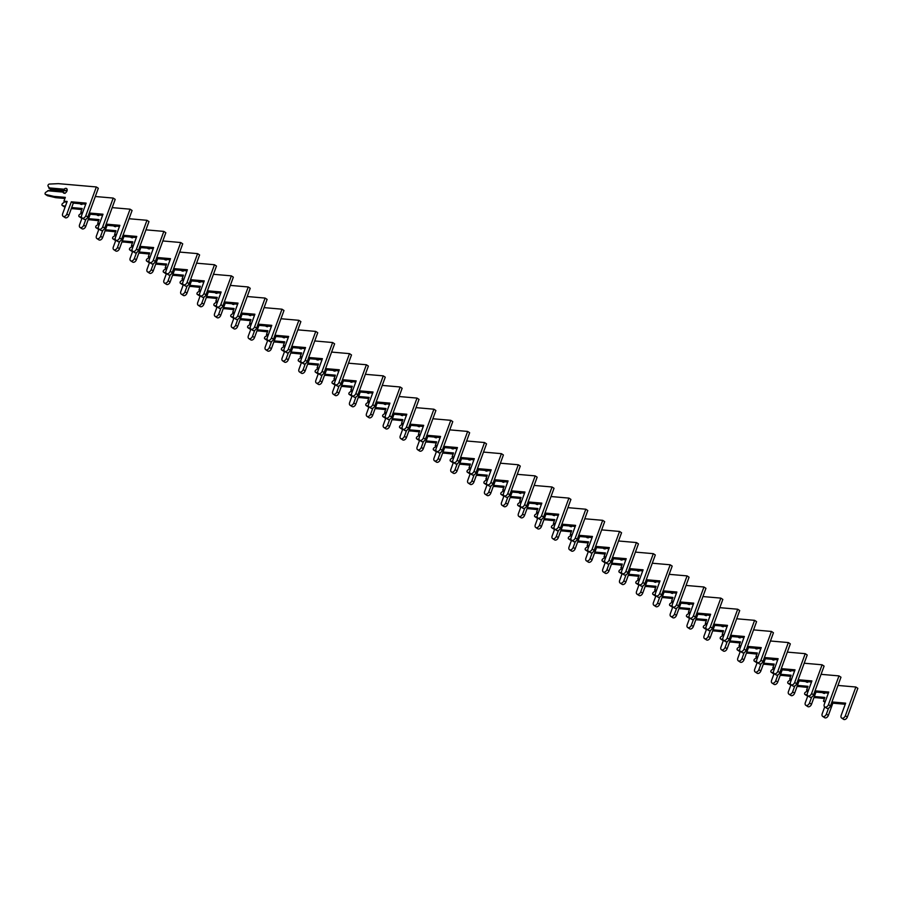 <?xml version="1.0" encoding="UTF-8"?>
<svg xmlns="http://www.w3.org/2000/svg" width="903" height="903" viewBox="0 0 903 903"><rect width="100%" height="100%" fill="white"/><g stroke="black" fill="none" stroke-linecap="round" stroke-linejoin="round"><path stroke-width="1.35" d="M807.519 690.727L805.273 692.364A1.343 0.892 -56.6 0 0 805.081 694.497L807.293 695.017M806.718 695.581A1.343 0.892 -56.6 0 0 807.068 695.807L807.767 695.976M824.146 692.68L824.552 693.47M825.094 692.861A2.686 1.783 123.4 0 1 823.141 693.098A2.686 1.783 123.4 0 1 822.735 692.657M831.911 701.958L845.648 703.155L841.167 715.39A2.957 1.953 -56.6 0 0 841.63 718.043A2.957 1.953 -56.6 0 0 845.343 715.752L855.863 687.014L837.961 685.445M814.337 696.518L824.845 697.432L823.457 701.225L825.353 701.383M824.71 706.902L822.204 713.731A2.957 1.953 -56.6 0 0 822.667 716.384A2.957 1.953 -56.6 0 0 826.38 714.092L828.536 708.2M841.63 718.043L843.616 719.352A2.957 1.953 -56.6 0 0 847.33 717.061L857.85 688.323L855.863 687.014M822.667 716.384L824.653 717.704A2.957 1.953 -56.6 0 0 828.367 715.413L832.848 703.177L845.242 704.261M814.009 697.432L824.439 698.527M814.167 697.003L815.274 697.737M823.457 701.225L825.026 702.252M831.742 702.444L832.848 703.177M790.633 679.609L788.387 681.257A1.343 0.892 -56.6 0 0 788.195 683.379L790.407 683.898M789.843 684.463A1.343 0.892 -56.6 0 0 790.193 684.7L790.881 684.858M807.271 681.573L807.666 682.352M808.219 681.754A2.686 1.783 123.4 0 1 806.255 681.979A2.686 1.783 123.4 0 1 805.86 681.539M815.037 690.851L828.762 692.048L824.292 704.272A2.957 1.953 -56.6 0 0 824.744 706.936A2.957 1.953 -56.6 0 0 828.457 704.645L838.977 675.895L821.075 674.338M797.462 685.4L807.971 686.314L806.582 690.106L808.467 690.276M798.162 679.733L811.887 680.93L807.417 693.165A2.957 1.953 -56.6 0 0 807.869 695.818L805.329 702.624A2.957 1.953 -56.6 0 0 805.792 705.277A2.957 1.953 -56.6 0 0 809.506 702.985L811.662 697.093M824.744 706.936L826.742 708.245A2.957 1.953 -56.6 0 0 830.455 705.954L840.975 677.216L838.977 675.895M805.792 705.277L807.779 706.586A2.957 1.953 -56.6 0 0 811.492 704.295L815.973 692.07L828.367 693.143M797.123 686.325L807.564 687.42M797.281 685.885L798.399 686.619M806.582 690.106L808.151 691.145M814.856 691.337L815.973 692.07M773.758 668.502L771.512 670.139A1.343 0.892 -56.6 0 0 771.32 672.272L773.532 672.791M772.968 673.356A1.343 0.892 -56.6 0 0 773.318 673.582L774.006 673.751M790.396 670.455L790.791 671.245M791.344 670.636A2.686 1.783 123.4 0 1 789.38 670.873A2.686 1.783 123.4 0 1 788.974 670.432M811.583 693.527L813.58 694.836A2.957 1.953 -56.6 0 1 809.867 697.127L807.869 695.818A2.957 1.953 -56.6 0 0 811.583 693.527L822.102 664.789L804.201 663.22M773.408 668.592L773.973 668.638M780.587 674.293L791.096 675.207L789.707 679L791.592 679.158M781.276 668.626L795.012 669.823L790.531 682.047A2.957 1.953 -56.6 0 0 790.994 684.711L788.454 691.506A2.957 1.953 -56.6 0 0 788.906 694.159A2.957 1.953 -56.6 0 0 792.62 691.867L794.775 685.975M813.58 694.836L824.089 666.098L822.102 664.789M788.906 694.159L790.904 695.479A2.957 1.953 -56.6 0 0 794.617 693.188L799.087 680.952L811.481 682.036M780.248 675.207L790.689 676.313M780.406 674.778L781.513 675.512M789.707 679L791.276 680.027M797.981 680.219L799.087 680.952M756.883 657.384L754.637 659.032A1.343 0.892 -56.6 0 0 754.445 661.154L756.658 661.673M756.082 662.238A1.343 0.892 -56.6 0 0 756.432 662.475L757.132 662.633M773.521 659.348L773.916 660.127M774.458 659.529A2.686 1.783 123.4 0 1 772.505 659.754A2.686 1.783 123.4 0 1 772.099 659.314M794.708 682.42L796.694 683.729A2.957 1.953 -56.6 0 1 792.981 686.02L790.994 684.711A2.957 1.953 -56.6 0 0 794.708 682.42L805.228 653.67L787.326 652.113M763.701 663.174L774.21 664.089L772.821 667.881L774.718 668.051M764.401 657.508L778.126 658.705L773.657 670.94A2.957 1.953 -56.6 0 0 774.108 673.593L771.568 680.399A2.957 1.953 -56.6 0 0 772.031 683.052A2.957 1.953 -56.6 0 0 775.745 680.76L777.901 674.868M796.694 683.729L807.214 654.991L805.228 653.67M772.031 683.052L774.018 684.361A2.957 1.953 -56.6 0 0 777.731 682.07L782.212 669.845L794.606 670.918M763.374 664.1L773.815 665.195M763.532 663.66L764.638 664.394M772.821 667.881L774.39 668.92M781.106 669.112L782.212 669.845M739.997 646.277L737.751 647.914A1.343 0.892 -56.6 0 0 737.57 650.047L739.783 650.566M739.207 651.131A1.343 0.892 -56.6 0 0 739.557 651.356L740.246 651.526M756.635 648.23L757.03 649.02M757.583 648.41A2.686 1.783 123.4 0 1 755.619 648.647A2.686 1.783 123.4 0 1 755.224 648.207M777.833 671.301L779.82 672.611A2.957 1.953 -56.6 0 1 776.106 674.902L774.108 673.593A2.957 1.953 -56.6 0 0 777.833 671.301L788.342 642.564L770.44 640.995M746.826 652.068L757.335 652.982L755.946 656.774L757.831 656.933M747.526 646.401L761.252 647.598L756.782 659.822A2.957 1.953 -56.6 0 0 757.233 662.486L754.694 669.281A2.957 1.953 -56.6 0 0 755.156 671.934A2.957 1.953 -56.6 0 0 758.87 669.642L761.026 663.75M779.82 672.611L790.339 643.873L788.342 642.564M755.156 671.934L757.143 673.254A2.957 1.953 -56.6 0 0 760.857 670.963L765.338 658.727L777.731 659.811M746.488 652.982L756.928 654.088M746.646 652.553L747.763 653.287M755.946 656.774L757.515 657.802M764.22 657.994L765.338 658.727M723.122 635.159L720.876 636.807A1.343 0.892 -56.6 0 0 720.684 638.94L722.897 639.448M722.332 640.013A1.343 0.892 -56.6 0 0 722.682 640.25L723.371 640.408M739.76 637.123L740.155 637.902M740.708 637.304A2.686 1.783 123.4 0 1 738.744 637.529A2.686 1.783 123.4 0 1 738.338 637.1M760.947 660.195L762.945 661.504A2.957 1.953 -56.6 0 1 759.231 663.795L757.233 662.486A2.957 1.953 -56.6 0 0 760.947 660.195L771.467 631.445L753.565 629.888M722.772 635.249L723.337 635.294M729.951 640.949L740.46 641.864L739.072 645.656L740.957 645.826M740.313 651.345L737.819 658.174A2.957 1.953 -56.6 0 0 738.27 660.827A2.957 1.953 -56.6 0 0 741.984 658.535L744.151 652.643M762.945 661.504L773.453 632.766L771.467 631.445M738.27 660.827L740.268 662.136A2.957 1.953 -56.6 0 0 743.982 659.845L748.452 647.62L760.845 648.704M729.613 641.875L740.054 642.97M729.771 641.435L730.877 642.168M739.072 645.656L740.641 646.695M747.345 646.887L748.452 647.62M706.248 624.052L704.001 625.689A1.343 0.892 -56.6 0 0 703.809 627.822L706.022 628.341M705.446 628.906A1.343 0.892 -56.6 0 0 705.796 629.131L706.496 629.301M722.885 626.005L723.28 626.795M723.822 626.185A2.686 1.783 123.4 0 1 721.869 626.422A2.686 1.783 123.4 0 1 721.463 625.982M730.64 635.283L744.377 636.48L739.896 648.715A2.957 1.953 -56.6 0 0 740.358 651.368A2.957 1.953 -56.6 0 0 744.072 649.076L754.592 620.338L736.69 618.769M713.077 629.842L723.574 630.757L722.186 634.549L724.082 634.707M723.438 640.227L720.944 647.056A2.957 1.953 -56.6 0 0 721.395 649.708A2.957 1.953 -56.6 0 0 725.109 647.428L727.265 641.525M740.358 651.368L742.345 652.677A2.957 1.953 -56.6 0 0 746.059 650.386L756.579 621.648L754.592 620.338M721.395 649.708L723.382 651.029A2.957 1.953 -56.6 0 0 727.107 648.738L731.577 636.502L743.97 637.586M712.738 630.757L723.179 631.863M712.896 630.328L714.002 631.062M722.186 634.549L723.766 635.577M730.471 635.768L731.577 636.502M689.361 612.934L687.115 614.582A1.343 0.892 -56.6 0 0 686.935 616.715L689.147 617.234M688.571 617.787A1.343 0.892 -56.6 0 0 688.921 618.024L689.61 618.183M705.999 614.898L706.394 615.677M706.947 615.078A2.686 1.783 123.4 0 1 704.983 615.304A2.686 1.783 123.4 0 1 704.588 614.875M713.765 624.176L727.502 625.373L723.021 637.597A2.957 1.953 -56.6 0 0 723.484 640.261A2.957 1.953 -56.6 0 0 727.197 637.97L737.706 609.22L719.804 607.663M696.19 618.724L706.699 619.639L705.311 623.431L707.196 623.601M706.564 629.12L704.058 635.949A2.957 1.953 -56.6 0 0 704.521 638.602A2.957 1.953 -56.6 0 0 708.234 636.31L710.39 630.418M723.484 640.261L725.47 641.57A2.957 1.953 -56.6 0 0 729.184 639.279L739.704 610.541L737.706 609.22M704.521 638.602L706.507 639.911A2.957 1.953 -56.6 0 0 710.221 637.62L714.702 625.395L727.096 626.479M695.852 619.65L706.293 620.745M696.01 619.21L697.127 619.943M705.311 623.431L706.88 624.47M713.584 624.662L714.702 625.395M672.487 601.827L670.24 603.464A1.343 0.892 -56.6 0 0 670.049 605.597L672.261 606.116M671.697 606.681A1.343 0.892 -56.6 0 0 672.046 606.906L672.735 607.076M689.124 603.78L689.52 604.57M690.073 603.96A2.686 1.783 123.4 0 1 688.109 604.197A2.686 1.783 123.4 0 1 687.702 603.757M696.89 613.058L710.616 614.254L706.146 626.49A2.957 1.953 -56.6 0 0 706.597 629.143A2.957 1.953 -56.6 0 0 710.311 626.851L720.831 598.113L702.929 596.556M672.137 601.917L672.701 601.962M679.316 607.617L689.824 608.532L688.436 612.324L690.321 612.482M689.678 618.002L687.183 624.831A2.957 1.953 -56.6 0 0 687.635 627.495A2.957 1.953 -56.6 0 0 691.348 625.203L693.515 619.3M706.597 629.143L708.595 630.452A2.957 1.953 -56.6 0 0 712.309 628.161L722.829 599.423L720.831 598.113M687.635 627.495L689.632 628.804A2.957 1.953 -56.6 0 0 693.346 626.513L697.816 614.277L710.21 615.361M678.977 608.532L689.418 609.638M679.135 608.103L680.241 608.836M688.436 612.324L690.005 613.351M696.71 613.543L697.816 614.277M655.612 590.709L653.366 592.357A1.343 0.892 -56.6 0 0 653.174 594.49L655.386 595.009M654.81 595.562A1.343 0.892 -56.6 0 0 655.16 595.799L655.86 595.957M672.25 592.673L672.645 593.452M673.198 592.853A2.686 1.783 123.4 0 1 671.234 593.079A2.686 1.783 123.4 0 1 670.827 592.65M680.015 601.951L693.741 603.148L689.26 615.372A2.957 1.953 -56.6 0 0 689.723 618.036A2.957 1.953 -56.6 0 0 693.436 615.744L703.956 586.995L686.054 585.437M662.441 596.499L672.938 597.414L671.561 601.206L673.446 601.375M672.803 606.895L670.308 613.724A2.957 1.953 -56.6 0 0 670.76 616.377A2.957 1.953 -56.6 0 0 674.473 614.085L676.629 608.193M689.723 618.036L691.709 619.345A2.957 1.953 -56.6 0 0 695.423 617.054L705.943 588.316L703.956 586.995M670.76 616.377L672.758 617.686A2.957 1.953 -56.6 0 0 676.471 615.394L680.941 603.17L693.335 604.254M662.102 597.425L672.543 598.52M662.26 596.985L663.366 597.718M671.561 601.206L673.13 602.245M679.835 602.436L680.941 603.17M638.726 579.602L636.491 581.239A1.343 0.892 -56.6 0 0 636.299 583.372L638.511 583.891M637.936 584.455A1.343 0.892 -56.6 0 0 638.286 584.681L638.985 584.851M655.364 581.555L655.77 582.345M656.312 581.735A2.686 1.783 123.4 0 1 654.348 581.972A2.686 1.783 123.4 0 1 653.953 581.532M663.129 590.833L676.866 592.029L672.385 604.265A2.957 1.953 -56.6 0 0 672.848 606.918A2.957 1.953 -56.6 0 0 676.561 604.626L687.07 575.888L669.168 574.331M645.555 585.392L656.063 586.307L654.675 590.099L656.56 590.257M655.928 595.777L653.422 602.606A2.957 1.953 -56.6 0 0 653.885 605.27A2.957 1.953 -56.6 0 0 657.598 602.978L659.754 597.075M672.848 606.918L674.834 608.227A2.957 1.953 -56.6 0 0 678.548 605.936L689.068 577.198L687.07 575.888M653.885 605.27L655.871 606.579A2.957 1.953 -56.6 0 0 659.585 604.288L664.066 592.052L676.46 593.136M645.216 586.307L655.657 587.413M645.374 585.878L646.492 586.611M654.675 590.099L656.244 591.126M662.949 591.318L664.066 592.052M621.851 568.484L619.605 570.132A1.343 0.892 -56.6 0 0 619.413 572.265L621.625 572.784M621.061 573.337A1.343 0.892 -56.6 0 0 621.411 573.574L622.099 573.732M638.489 570.448L638.884 571.227M639.437 570.628A2.686 1.783 123.4 0 1 637.473 570.854A2.686 1.783 123.4 0 1 637.066 570.425M646.255 579.726L659.98 580.922L655.51 593.147A2.957 1.953 -56.6 0 0 655.962 595.811A2.957 1.953 -56.6 0 0 659.675 593.519L670.195 564.781L652.293 563.212M628.68 574.274L639.189 575.2L637.8 578.981L639.685 579.15M639.042 584.67L636.547 591.499A2.957 1.953 -56.6 0 0 636.999 594.151A2.957 1.953 -56.6 0 0 640.724 591.86L642.88 585.968M655.962 595.811L657.96 597.12A2.957 1.953 -56.6 0 0 661.673 594.829L672.193 566.091L670.195 564.781M636.999 594.151L638.997 595.461A2.957 1.953 -56.6 0 0 642.71 593.169L647.18 580.945L659.585 582.029M628.341 575.2L638.782 576.295M628.499 574.76L629.617 575.493M637.8 578.981L639.369 580.019M646.074 580.211L647.18 580.945M604.976 557.377L602.73 559.013A1.343 0.892 -56.6 0 0 602.538 561.147L604.75 561.666M604.175 562.23A1.343 0.892 -56.6 0 0 604.525 562.456L605.224 562.625M621.614 559.329L622.009 560.12M622.562 559.51A2.686 1.783 123.4 0 1 620.598 559.747A2.686 1.783 123.4 0 1 620.192 559.307M629.38 568.608L643.105 569.816L638.624 582.04A2.957 1.953 -56.6 0 0 639.087 584.692A2.957 1.953 -56.6 0 0 642.801 582.401L653.32 553.663L635.419 552.105M604.626 557.467L605.191 557.512M611.805 563.167L622.302 564.082L620.925 567.874L622.81 568.043M622.167 573.552L619.672 580.381A2.957 1.953 -56.6 0 0 620.124 583.045A2.957 1.953 -56.6 0 0 623.838 580.753L625.993 574.85M639.087 584.692L641.074 586.002A2.957 1.953 -56.6 0 0 644.787 583.71L655.307 554.973L653.32 553.663M620.124 583.045L622.122 584.354A2.957 1.953 -56.6 0 0 625.835 582.063L630.305 569.827L642.699 570.91M611.466 564.082L621.907 565.188M611.624 563.653L612.731 564.386M620.925 567.874L622.494 568.901M629.199 569.104L630.305 569.827M588.101 546.259L585.855 547.907A1.343 0.892 -56.6 0 0 585.663 550.04L587.876 550.559M587.3 551.112A1.343 0.892 -56.6 0 0 587.65 551.349L588.35 551.507M604.728 548.223L605.134 549.013M605.676 548.403A2.686 1.783 123.4 0 1 603.712 548.64A2.686 1.783 123.4 0 1 603.317 548.2M612.494 557.501L626.23 558.697L621.749 570.933A2.957 1.953 -56.6 0 0 622.212 573.586A2.957 1.953 -56.6 0 0 625.926 571.294L636.446 542.556L618.544 540.987M594.919 552.049L605.428 552.975L604.039 556.756L605.936 556.925M605.292 562.445L602.786 569.274A2.957 1.953 -56.6 0 0 603.249 571.926A2.957 1.953 -56.6 0 0 606.963 569.635L609.119 563.743M622.212 573.586L624.199 574.895A2.957 1.953 -56.6 0 0 627.912 572.604L638.432 543.866L636.446 542.556M603.249 571.926L605.236 573.236A2.957 1.953 -56.6 0 0 608.949 570.944L613.43 558.72L625.824 559.804M594.592 552.975L605.021 554.07M594.75 552.534L595.856 553.268M604.039 556.756L605.608 557.794M612.313 557.986L613.43 558.72M571.215 535.152L568.969 536.788A1.343 0.892 -56.6 0 0 568.777 538.922L570.989 539.441M570.425 540.005A1.343 0.892 -56.6 0 0 570.775 540.231L571.464 540.4M587.853 537.116L588.248 537.895M588.801 537.285A2.686 1.783 123.4 0 1 586.837 537.522A2.686 1.783 123.4 0 1 586.442 537.082M595.619 546.383L609.344 547.59L604.875 559.815A2.957 1.953 -56.6 0 0 605.326 562.467A2.957 1.953 -56.6 0 0 609.04 560.176L619.56 531.438L601.658 529.88M578.044 540.942L588.553 541.856L587.164 545.649L589.049 545.818M588.406 551.327L585.912 558.156A2.957 1.953 -56.6 0 0 586.374 560.819A2.957 1.953 -56.6 0 0 590.088 558.528L592.244 552.625M605.326 562.467L607.324 563.777A2.957 1.953 -56.6 0 0 611.038 561.485L621.557 532.747L619.56 531.438M586.374 560.819L588.361 562.129A2.957 1.953 -56.6 0 0 592.075 559.837L596.556 547.602L608.949 548.685M577.706 541.856L588.146 542.963M577.864 541.428L578.981 542.161M587.164 545.649L588.733 546.687M595.438 546.879L596.556 547.602M554.34 524.033L552.094 525.681A1.343 0.892 -56.6 0 0 551.902 527.815L554.115 528.334M553.55 528.887A1.343 0.892 -56.6 0 0 553.9 529.124L554.589 529.282M570.978 525.997L571.373 526.788M571.926 526.178A2.686 1.783 123.4 0 1 569.962 526.415A2.686 1.783 123.4 0 1 569.556 525.975M578.744 535.276L592.47 536.472L588 548.708A2.957 1.953 -56.6 0 0 588.451 551.361A2.957 1.953 -56.6 0 0 592.165 549.069L602.685 520.331L584.783 518.762M553.99 524.124L554.555 524.18M561.169 529.824L571.678 530.75L570.29 534.531L572.175 534.7M571.531 540.22L569.037 547.049A2.957 1.953 -56.6 0 0 569.488 549.701A2.957 1.953 -56.6 0 0 573.202 547.41L575.358 541.518M588.451 551.361L590.449 552.67A2.957 1.953 -56.6 0 0 594.163 550.379L604.671 521.641L602.685 520.331M569.488 549.701L571.486 551.011A2.957 1.953 -56.6 0 0 575.2 548.719L579.67 536.495L592.063 537.578M560.831 530.75L571.272 531.844M560.989 530.321L562.095 531.043M570.29 534.531L571.859 535.569M578.563 535.761L579.67 536.495M537.466 512.927L535.219 514.563A1.343 0.892 -56.6 0 0 535.027 516.697L537.24 517.216M536.664 517.78A1.343 0.892 -56.6 0 0 537.014 518.006L537.714 518.175M554.092 514.891L554.498 515.669M555.04 515.06A2.686 1.783 123.4 0 1 553.087 515.297A2.686 1.783 123.4 0 1 552.681 514.857M561.858 524.158L575.595 525.365L571.114 537.59A2.957 1.953 -56.6 0 0 571.576 540.242A2.957 1.953 -56.6 0 0 575.29 537.951L585.81 509.213L567.908 507.655M544.283 518.717L554.792 519.631L553.404 523.424L555.3 523.593M554.656 529.102L552.151 535.93A2.957 1.953 -56.6 0 0 552.613 538.594A2.957 1.953 -56.6 0 0 556.327 536.303L558.483 530.4M571.576 540.242L573.563 541.552A2.957 1.953 -56.6 0 0 577.277 539.272L587.797 510.522L585.81 509.213M552.613 538.594L554.6 539.904A2.957 1.953 -56.6 0 0 558.314 537.612L562.795 525.377L575.188 526.46M543.956 519.631L554.397 520.738M544.114 519.202L545.22 519.936M553.404 523.424L554.973 524.462M561.689 524.654L562.795 525.377M520.579 501.808L518.333 503.456A1.343 0.892 -56.6 0 0 518.141 505.59L520.365 506.109M519.789 506.662A1.343 0.892 -56.6 0 0 520.139 506.899L520.828 507.057M537.217 503.772L537.612 504.563M538.165 503.953A2.686 1.783 123.4 0 1 536.201 504.19A2.686 1.783 123.4 0 1 535.806 503.75M544.983 513.051L558.709 514.247L554.239 526.483A2.957 1.953 -56.6 0 0 554.69 529.135A2.957 1.953 -56.6 0 0 558.404 526.844L568.924 498.106L551.022 496.537M527.408 507.599L537.917 508.524L536.529 512.317L538.414 512.475M537.782 517.995L535.276 524.824A2.957 1.953 -56.6 0 0 535.739 527.476A2.957 1.953 -56.6 0 0 539.452 525.185L541.608 519.293M554.69 529.135L556.688 530.445A2.957 1.953 -56.6 0 0 560.402 528.153L570.922 499.415L568.924 498.106M535.739 527.476L537.725 528.786A2.957 1.953 -56.6 0 0 541.439 526.494L545.92 514.27L558.314 515.353M527.07 508.524L537.511 509.619M527.228 508.096L528.345 508.818M536.529 512.317L538.098 513.344M544.802 513.536L545.92 514.27M503.705 490.701L501.458 492.338A1.343 0.892 -56.6 0 0 501.267 494.472L503.479 494.991M502.915 495.555A1.343 0.892 -56.6 0 0 503.264 495.781L503.953 495.95M520.342 492.666L520.738 493.444M521.291 492.846A2.686 1.783 123.4 0 1 519.327 493.072A2.686 1.783 123.4 0 1 518.92 492.632M528.108 501.933L541.834 503.14L537.364 515.365A2.957 1.953 -56.6 0 0 537.816 518.017A2.957 1.953 -56.6 0 0 541.529 515.726L552.049 486.988L534.147 485.43M503.355 490.792L503.919 490.837M510.534 496.492L521.042 497.406L519.654 501.199L521.539 501.368M520.896 506.876L518.401 513.705A2.957 1.953 -56.6 0 0 518.853 516.369A2.957 1.953 -56.6 0 0 522.566 514.078L524.722 508.175M537.816 518.017L539.813 519.338A2.957 1.953 -56.6 0 0 543.527 517.047L554.036 488.297L552.049 486.988M518.853 516.369L520.85 517.679A2.957 1.953 -56.6 0 0 524.564 515.387L529.034 503.152L541.428 504.235M510.195 497.406L520.636 498.512M510.353 496.977L511.459 497.711M519.654 501.199L521.223 502.237M527.928 502.429L529.034 503.152M486.83 479.583L484.584 481.231A1.343 0.892 -56.6 0 0 484.392 483.365L486.604 483.884M486.028 484.448A1.343 0.892 -56.6 0 0 486.378 484.674L487.078 484.832M503.468 481.547L503.863 482.337M504.405 481.728A2.686 1.783 123.4 0 1 502.452 481.965A2.686 1.783 123.4 0 1 502.045 481.525M511.222 490.826L524.959 492.022L520.478 504.258A2.957 1.953 -56.6 0 0 520.941 506.91A2.957 1.953 -56.6 0 0 524.654 504.619L535.174 475.881L517.272 474.312M493.648 485.374L504.156 486.299L502.768 490.092L504.664 490.25M504.021 495.77L501.515 502.599A2.957 1.953 -56.6 0 0 501.978 505.251A2.957 1.953 -56.6 0 0 505.691 502.96L507.847 497.068M520.941 506.91L522.927 508.22A2.957 1.953 -56.6 0 0 526.641 505.928L537.161 477.19L535.174 475.881M501.978 505.251L503.964 506.56A2.957 1.953 -56.6 0 0 507.678 504.269L512.159 492.045L524.553 493.128M493.32 486.299L503.761 487.394M493.478 485.87L494.584 486.593M502.768 490.092L504.337 491.119M511.053 491.311L512.159 492.045M469.944 468.476L467.698 470.113A1.343 0.892 -56.6 0 0 467.517 472.246L469.729 472.766M469.154 473.33A1.343 0.892 -56.6 0 0 469.504 473.556L470.192 473.725M486.582 470.44L486.977 471.219M487.53 470.621A2.686 1.783 123.4 0 1 485.566 470.847A2.686 1.783 123.4 0 1 485.171 470.407M494.347 479.707L508.073 480.915L503.603 493.14A2.957 1.953 -56.6 0 0 504.066 495.792A2.957 1.953 -56.6 0 0 507.779 493.501L518.288 464.763L500.386 463.205M476.773 474.267L487.281 475.181L485.893 478.974L487.778 479.143M487.146 484.651L484.64 491.48A2.957 1.953 -56.6 0 0 485.103 494.144A2.957 1.953 -56.6 0 0 488.816 491.853L490.972 485.949M504.066 495.792L506.052 497.113A2.957 1.953 -56.6 0 0 509.766 494.821L520.286 466.072L518.288 464.763M485.103 494.144L487.089 495.454A2.957 1.953 -56.6 0 0 490.803 493.162L495.284 480.927L507.678 482.01M476.434 475.192L486.875 476.287M476.592 474.752L477.71 475.486M485.893 478.974L487.462 480.012M494.167 480.204L495.284 480.927M453.069 457.358L450.823 459.006A1.343 0.892 -56.6 0 0 450.631 461.14L452.843 461.659M452.279 462.223A1.343 0.892 -56.6 0 0 452.629 462.449L453.317 462.607M469.707 459.322L470.102 460.112M470.655 459.503A2.686 1.783 123.4 0 1 468.691 459.74A2.686 1.783 123.4 0 1 468.285 459.3M477.473 468.601L491.198 469.797L486.728 482.033A2.957 1.953 -56.6 0 0 487.18 484.685A2.957 1.953 -56.6 0 0 490.893 482.394L501.413 453.656L483.511 452.087M452.719 457.449L453.283 457.505M459.898 463.149L470.407 464.074L469.018 467.867L470.903 468.025M470.26 473.544L467.765 480.373A2.957 1.953 -56.6 0 0 468.217 483.026A2.957 1.953 -56.6 0 0 471.93 480.735L474.098 474.843M487.18 484.685L489.178 485.995A2.957 1.953 -56.6 0 0 492.891 483.703L503.4 454.965L501.413 453.656M468.217 483.026L470.215 484.335A2.957 1.953 -56.6 0 0 473.928 482.044L478.398 469.82L490.792 470.903M459.559 464.074L470 465.169M459.717 463.645L460.823 464.368M469.018 467.867L470.587 468.894M477.292 469.086L478.398 469.82M436.194 446.251L433.948 447.899A1.343 0.892 -56.6 0 0 433.756 450.021L435.968 450.541M435.393 451.105A1.343 0.892 -56.6 0 0 435.743 451.331L436.442 451.5M452.832 448.215L453.227 448.994M453.769 448.396A2.686 1.783 123.4 0 1 451.816 448.622A2.686 1.783 123.4 0 1 451.41 448.181M460.586 457.482L474.323 458.69L469.842 470.914A2.957 1.953 -56.6 0 0 470.305 473.567A2.957 1.953 -56.6 0 0 474.019 471.276L484.539 442.538L466.637 440.98M443.023 452.042L453.52 452.956L452.132 456.749L454.028 456.918M453.385 462.426L450.89 469.267A2.957 1.953 -56.6 0 0 451.342 471.919A2.957 1.953 -56.6 0 0 455.056 469.628L457.211 463.724M470.305 473.567L472.292 474.888A2.957 1.953 -56.6 0 0 476.005 472.596L486.525 443.847L484.539 442.538M451.342 471.919L453.34 473.228A2.957 1.953 -56.6 0 0 457.053 470.937L461.523 458.701L473.917 459.785M442.684 452.967L453.125 454.062M442.842 452.527L443.949 453.261M452.132 456.749L453.712 457.787M460.417 457.979L461.523 458.701M419.308 435.144L417.062 436.781A1.343 0.892 -56.6 0 0 416.881 438.914L419.094 439.434M418.518 439.998A1.343 0.892 -56.6 0 0 418.868 440.224L419.568 440.382M435.946 437.097L436.352 437.887M436.894 437.278A2.686 1.783 123.4 0 1 434.93 437.515A2.686 1.783 123.4 0 1 434.535 437.075M443.712 446.375L457.449 447.572L452.967 459.808A2.957 1.953 -56.6 0 0 453.43 462.46A2.957 1.953 -56.6 0 0 457.144 460.169L467.652 431.431L449.75 429.862M426.137 440.924L436.646 441.849L435.257 445.642L437.142 445.8M436.51 451.319L434.004 458.148A2.957 1.953 -56.6 0 0 434.467 460.801A2.957 1.953 -56.6 0 0 438.181 458.51L440.337 452.617M453.43 462.46L455.417 463.77A2.957 1.953 -56.6 0 0 459.13 461.478L469.65 432.74L467.652 431.431M434.467 460.801L436.454 462.11A2.957 1.953 -56.6 0 0 440.167 459.819L444.648 447.595L457.042 448.678M425.798 441.849L436.239 442.944M425.956 441.42L427.074 442.143M435.257 445.642L436.826 446.669M443.531 446.861L444.648 447.595M402.433 424.026L400.187 425.674A1.343 0.892 -56.6 0 0 399.995 427.796L402.207 428.315M401.643 428.88A1.343 0.892 -56.6 0 0 401.993 429.117L402.682 429.275M419.071 425.99L419.466 426.769M420.019 426.171A2.686 1.783 123.4 0 1 418.055 426.397A2.686 1.783 123.4 0 1 417.649 425.956M426.837 435.269L440.562 436.465L436.093 448.689A2.957 1.953 -56.6 0 0 436.544 451.342A2.957 1.953 -56.6 0 0 440.258 449.051L450.778 420.313L432.876 418.755M409.262 429.817L419.771 430.731L418.382 434.524L420.267 434.693M419.624 440.201L417.13 447.041A2.957 1.953 -56.6 0 0 417.581 449.694A2.957 1.953 -56.6 0 0 421.295 447.403L423.462 441.499M436.544 451.342L438.542 452.663A2.957 1.953 -56.6 0 0 442.256 450.371L452.775 421.622L450.778 420.313M417.581 449.694L419.579 451.003A2.957 1.953 -56.6 0 0 423.293 448.712L427.762 436.476L440.167 437.56M408.924 430.742L419.364 431.837M409.082 430.302L410.199 431.036M418.382 434.524L419.951 435.562M426.656 435.754L427.762 436.476M385.558 412.919L383.312 414.556A1.343 0.892 -56.6 0 0 383.12 416.689L385.333 417.209M384.757 417.773A1.343 0.892 -56.6 0 0 385.107 417.999L385.807 418.157M402.196 414.872L402.591 415.662M403.144 415.053A2.686 1.783 123.4 0 1 401.18 415.29A2.686 1.783 123.4 0 1 400.774 414.849M409.962 424.15L423.688 425.347L419.206 437.583A2.957 1.953 -56.6 0 0 419.669 440.235A2.957 1.953 -56.6 0 0 423.383 437.944L433.903 409.206L416.001 407.637M392.387 418.699L402.885 419.624L401.508 423.417L403.393 423.575M402.749 429.094L400.255 435.923A2.957 1.953 -56.6 0 0 400.706 438.576A2.957 1.953 -56.6 0 0 404.42 436.284L406.576 430.392M419.669 440.235L421.656 441.544A2.957 1.953 -56.6 0 0 425.369 439.253L435.889 410.515L433.903 409.206M400.706 438.576L402.704 439.885A2.957 1.953 -56.6 0 0 406.418 437.605L410.888 425.369L423.281 426.453M392.049 419.624L402.49 420.719M392.207 419.195L393.313 419.918M401.508 423.417L403.077 424.444M409.781 424.636L410.888 425.369M368.684 401.801L366.437 403.449A1.343 0.892 -56.6 0 0 366.246 405.571L368.458 406.09M367.882 406.655A1.343 0.892 -56.6 0 0 368.232 406.892L368.932 407.05M385.31 403.765L385.716 404.544M386.258 403.946A2.686 1.783 123.4 0 1 384.294 404.172A2.686 1.783 123.4 0 1 383.899 403.731M393.076 413.043L406.813 414.24L402.332 426.464A2.957 1.953 -56.6 0 0 402.794 429.117A2.957 1.953 -56.6 0 0 406.508 426.837L417.017 398.088L399.126 396.53M375.501 407.592L386.01 408.506L384.622 412.299L386.507 412.468M385.874 417.987L383.369 424.816A2.957 1.953 -56.6 0 0 383.831 427.469A2.957 1.953 -56.6 0 0 387.545 425.178L389.701 419.285M402.794 429.117L404.781 430.438A2.957 1.953 -56.6 0 0 408.495 428.146L419.015 399.397L417.017 398.088M383.831 427.469L385.818 428.778A2.957 1.953 -56.6 0 0 389.532 426.487L394.013 414.263L406.406 415.335M375.163 408.517L385.604 409.612M375.332 408.077L376.438 408.811M384.622 412.299L386.191 413.337M392.895 413.529L394.013 414.263M351.798 390.694L349.551 392.331A1.343 0.892 -56.6 0 0 349.359 394.464L351.572 394.983M351.007 395.548A1.343 0.892 -56.6 0 0 351.357 395.774L352.046 395.932M368.435 392.647L368.83 393.437M369.383 392.828A2.686 1.783 123.4 0 1 367.419 393.065A2.686 1.783 123.4 0 1 367.024 392.624M376.201 401.925L389.927 403.122L385.457 415.357A2.957 1.953 -56.6 0 0 385.908 418.01A2.957 1.953 -56.6 0 0 389.622 415.719L400.142 386.981L382.24 385.412M358.626 396.485L369.135 397.399L367.747 401.192L369.632 401.35M368.988 406.869L366.494 413.698A2.957 1.953 -56.6 0 0 366.957 416.351A2.957 1.953 -56.6 0 0 370.67 414.059L372.826 408.167M385.908 418.01L387.906 419.319A2.957 1.953 -56.6 0 0 391.62 417.028L402.14 388.29L400.142 386.981M366.957 416.351L368.943 417.671A2.957 1.953 -56.6 0 0 372.657 415.38L377.127 403.144L389.532 404.228M358.288 397.399L368.729 398.494M358.446 396.97L359.563 397.704M367.747 401.192L369.316 402.219M376.02 402.411L377.127 403.144M334.923 379.576L332.676 381.224A1.343 0.892 -56.6 0 0 332.485 383.346L334.697 383.865M334.133 384.43A1.343 0.892 -56.6 0 0 334.482 384.667L335.171 384.825M351.56 381.54L351.956 382.319M352.509 381.721A2.686 1.783 123.4 0 1 350.545 381.946A2.686 1.783 123.4 0 1 350.138 381.506M359.326 390.818L373.052 392.015L368.571 404.239A2.957 1.953 -56.6 0 0 369.034 406.903A2.957 1.953 -56.6 0 0 372.747 404.612L383.267 375.862L365.365 374.305M334.573 379.666L335.137 379.711M341.752 385.367L352.26 386.281L350.872 390.073L352.757 390.243M352.114 395.762L349.619 402.591A2.957 1.953 -56.6 0 0 350.071 405.244A2.957 1.953 -56.6 0 0 353.784 402.952L355.94 397.06M369.034 406.903L371.02 408.212A2.957 1.953 -56.6 0 0 374.734 405.921L385.254 377.172L383.267 375.862M350.071 405.244L352.068 406.553A2.957 1.953 -56.6 0 0 355.782 404.262L360.252 392.037L372.646 393.11M341.413 386.292L351.854 387.387M341.571 385.852L342.677 386.586M350.872 390.073L352.441 391.112M359.146 391.304L360.252 392.037M318.048 368.469L315.802 370.106A1.343 0.892 -56.6 0 0 315.61 372.239L317.822 372.758M317.246 373.323A1.343 0.892 -56.6 0 0 317.596 373.549L318.296 373.718M334.674 370.422L335.081 371.212M335.623 370.602A2.686 1.783 123.4 0 1 333.659 370.84A2.686 1.783 123.4 0 1 333.263 370.399M342.44 379.7L356.177 380.897L351.696 393.132A2.957 1.953 -56.6 0 0 352.159 395.785A2.957 1.953 -56.6 0 0 355.872 393.494L366.392 364.756L348.49 363.187M324.866 374.26L335.374 375.174L333.986 378.967L335.882 379.125M335.239 384.644L332.733 391.473A2.957 1.953 -56.6 0 0 333.196 394.126A2.957 1.953 -56.6 0 0 336.909 391.834L339.065 385.942M352.159 395.785L354.145 397.094A2.957 1.953 -56.6 0 0 357.859 394.803L368.379 366.065L366.392 364.756M333.196 394.126L335.182 395.446A2.957 1.953 -56.6 0 0 338.896 393.155L343.377 380.919L355.771 382.003M324.538 375.174L334.968 376.269M324.696 374.745L325.802 375.479M333.986 378.967L335.555 379.994M342.26 380.186L343.377 380.919M301.162 357.351L298.916 358.999A1.343 0.892 -56.6 0 0 298.724 361.121L300.936 361.64M300.372 362.205A1.343 0.892 -56.6 0 0 300.722 362.442L301.41 362.6M317.8 359.315L318.195 360.094M318.748 359.496A2.686 1.783 123.4 0 1 316.784 359.721A2.686 1.783 123.4 0 1 316.389 359.281M325.565 368.593L339.291 369.79L334.821 382.014A2.957 1.953 -56.6 0 0 335.273 384.678A2.957 1.953 -56.6 0 0 338.986 382.387L349.506 353.637L331.604 352.08M307.991 363.141L318.499 364.056L317.111 367.848L318.996 368.018M318.353 373.537L315.858 380.366A2.957 1.953 -56.6 0 0 316.321 383.019A2.957 1.953 -56.6 0 0 320.034 380.727L322.19 374.835M335.273 384.678L337.27 385.987A2.957 1.953 -56.6 0 0 340.984 383.696L351.504 354.958L349.506 353.637M316.321 383.019L318.308 384.328A2.957 1.953 -56.6 0 0 322.021 382.037L326.502 369.812L338.896 370.885M307.652 364.067L318.093 365.162M307.81 363.627L308.928 364.361M317.111 367.848L318.68 368.887M325.385 369.079L326.502 369.812M284.287 346.244L282.041 347.881A1.343 0.892 -56.6 0 0 281.849 350.014L284.061 350.533M283.497 351.098A1.343 0.892 -56.6 0 0 283.847 351.323L284.535 351.493M300.925 348.197L301.32 348.987M301.873 348.377A2.686 1.783 123.4 0 1 299.909 348.614A2.686 1.783 123.4 0 1 299.503 348.174M308.691 357.475L322.416 358.672L317.946 370.907A2.957 1.953 -56.6 0 0 318.398 373.56A2.957 1.953 -56.6 0 0 322.111 371.268L332.631 342.53L314.729 340.962M283.937 346.334L284.501 346.38M291.116 352.035L301.625 352.949L300.236 356.741L302.121 356.899M301.478 362.419L298.983 369.248A2.957 1.953 -56.6 0 0 299.435 371.901A2.957 1.953 -56.6 0 0 303.148 369.609L305.304 363.717M318.398 373.56L320.396 374.869A2.957 1.953 -56.6 0 0 324.109 372.578L334.618 343.84L332.631 342.53M299.435 371.901L301.433 373.221A2.957 1.953 -56.6 0 0 305.146 370.93L309.616 358.694L322.01 359.778M290.777 352.949L301.218 354.055M290.935 352.52L292.041 353.254M300.236 356.741L301.805 357.769M308.51 357.96L309.616 358.694M267.412 335.126L265.166 336.774A1.343 0.892 -56.6 0 0 264.974 338.896L267.186 339.415M266.611 339.979A1.343 0.892 -56.6 0 0 266.961 340.217L267.66 340.375M284.05 337.09L284.445 337.869M284.987 337.27A2.686 1.783 123.4 0 1 283.034 337.496A2.686 1.783 123.4 0 1 282.628 337.056M291.804 346.368L305.541 347.565L301.06 359.789A2.957 1.953 -56.6 0 0 301.523 362.453A2.957 1.953 -56.6 0 0 305.237 360.162L315.757 331.412L297.855 329.855M274.23 340.916L284.738 341.831L283.35 345.623L285.246 345.793M274.93 335.25L288.655 336.447L284.185 348.682A2.957 1.953 -56.6 0 0 284.637 351.335L282.097 358.141A2.957 1.953 -56.6 0 0 282.56 360.794A2.957 1.953 -56.6 0 0 286.274 358.502L288.429 352.61M301.523 362.453L303.51 363.762A2.957 1.953 -56.6 0 0 307.223 361.471L317.743 332.733L315.757 331.412M282.56 360.794L284.547 362.103A2.957 1.953 -56.6 0 0 288.26 359.812L292.741 347.587L305.135 348.66M273.902 341.842L284.343 342.937M274.06 341.402L275.167 342.135M283.35 345.623L284.919 346.662M291.635 346.854L292.741 347.587M250.526 324.019L248.28 325.656A1.343 0.892 -56.6 0 0 248.099 327.789L250.312 328.308M249.736 328.873A1.343 0.892 -56.6 0 0 250.086 329.098L250.774 329.268M267.164 325.972L267.559 326.762M268.112 326.152A2.686 1.783 123.4 0 1 266.148 326.389A2.686 1.783 123.4 0 1 265.753 325.949M288.35 349.043L290.348 350.353A2.957 1.953 -56.6 0 1 286.635 352.644L284.637 351.335A2.957 1.953 -56.6 0 0 288.35 349.043L298.87 320.305L280.968 318.736M257.355 329.809L267.864 330.724L266.475 334.516L268.36 334.674M258.055 324.143L271.78 325.34L267.311 337.564A2.957 1.953 -56.6 0 0 267.762 340.228L265.222 347.023A2.957 1.953 -56.6 0 0 265.685 349.675A2.957 1.953 -56.6 0 0 269.399 347.384L271.555 341.492M290.348 350.353L300.868 321.615L298.87 320.305M265.685 349.675L267.672 350.996A2.957 1.953 -56.6 0 0 271.385 348.705L275.866 336.469L288.26 337.553M257.016 330.724L267.457 331.83M257.174 330.295L258.292 331.029M266.475 334.516L268.044 335.544M274.749 335.735L275.866 336.469M233.651 312.901L231.405 314.549A1.343 0.892 -56.6 0 0 231.213 316.682L233.425 317.19M232.861 317.754A1.343 0.892 -56.6 0 0 233.211 317.991L233.9 318.149M250.289 314.865L250.684 315.644M251.237 315.045A2.686 1.783 123.4 0 1 249.273 315.271A2.686 1.783 123.4 0 1 248.867 314.842M271.476 337.936L273.474 339.246A2.957 1.953 -56.6 0 1 269.76 341.537L267.762 340.228A2.957 1.953 -56.6 0 0 271.476 337.936L281.996 309.187L264.094 307.63M233.301 312.991L233.866 313.036M240.48 318.691L250.989 319.606L249.6 323.398L251.486 323.567M241.169 313.025L254.906 314.221L250.424 326.457A2.957 1.953 -56.6 0 0 250.887 329.11L248.348 335.916A2.957 1.953 -56.6 0 0 248.799 338.569A2.957 1.953 -56.6 0 0 252.513 336.277L254.68 330.385M273.474 339.246L283.982 310.508L281.996 309.187M248.799 338.569L250.797 339.878A2.957 1.953 -56.6 0 0 254.511 337.587L258.98 325.362L271.374 326.446M240.142 319.617L250.582 320.712M240.3 319.177L241.406 319.91M249.6 323.398L251.169 324.437M257.874 324.629L258.98 325.362M216.776 301.794L214.53 303.431A1.343 0.892 -56.6 0 0 214.338 305.564L216.551 306.083M215.975 306.648A1.343 0.892 -56.6 0 0 216.325 306.873L217.025 307.043M233.414 303.747L233.809 304.537M234.351 303.927A2.686 1.783 123.4 0 1 232.398 304.164A2.686 1.783 123.4 0 1 231.992 303.724M254.601 326.818L256.587 328.128A2.957 1.953 -56.6 0 1 252.874 330.419L250.887 329.11A2.957 1.953 -56.6 0 0 254.601 326.818L265.121 298.08L247.219 296.511M223.605 307.584L234.103 308.499L232.714 312.291L234.611 312.449M233.967 317.969L231.461 324.798A2.957 1.953 -56.6 0 0 231.924 327.45A2.957 1.953 -56.6 0 0 235.638 325.17L237.794 319.267M256.587 328.128L267.107 299.39L265.121 298.08M231.924 327.45L233.911 328.771A2.957 1.953 -56.6 0 0 237.624 326.48L242.106 314.244L254.499 315.328M223.267 308.499L233.708 309.605M223.425 308.07L224.531 308.803M232.714 312.291L234.295 313.318M240.999 313.51L242.106 314.244M199.89 290.676L197.644 292.324A1.343 0.892 -56.6 0 0 197.464 294.457L199.676 294.976M199.1 295.529A1.343 0.892 -56.6 0 0 199.45 295.766L200.139 295.924M216.528 292.64L216.923 293.419M217.476 292.82A2.686 1.783 123.4 0 1 215.512 293.046A2.686 1.783 123.4 0 1 215.117 292.617M224.294 301.918L238.031 303.115L233.55 315.339A2.957 1.953 -56.6 0 0 234.012 318.003A2.957 1.953 -56.6 0 0 237.726 315.711L248.235 286.962L230.333 285.404M206.719 296.466L217.228 297.38L215.84 301.173L217.725 301.342M217.092 306.862L214.587 313.691A2.957 1.953 -56.6 0 0 215.049 316.343A2.957 1.953 -56.6 0 0 218.763 314.052L220.919 308.16M234.012 318.003L235.999 319.312A2.957 1.953 -56.6 0 0 239.713 317.021L250.233 288.283L248.235 286.962M215.049 316.343L217.036 317.653A2.957 1.953 -56.6 0 0 220.75 315.361L225.231 303.137L237.624 304.221M206.381 297.392L216.822 298.487M206.539 296.952L207.656 297.685M215.84 301.173L217.409 302.212M224.113 302.403L225.231 303.137M183.016 279.569L180.769 281.205A1.343 0.892 -56.6 0 0 180.577 283.339L182.79 283.858M182.225 284.422A1.343 0.892 -56.6 0 0 182.575 284.648L183.264 284.817M199.653 281.522L200.048 282.312M200.601 281.702A2.686 1.783 123.4 0 1 198.637 281.939A2.686 1.783 123.4 0 1 198.231 281.499M207.419 290.8L221.145 291.996L216.675 304.232A2.957 1.953 -56.6 0 0 217.126 306.885A2.957 1.953 -56.6 0 0 220.84 304.593L231.36 275.855L213.458 274.298M182.666 279.659L183.23 279.704M189.844 285.359L200.353 286.274L198.965 290.066L200.85 290.224M200.206 295.744L197.712 302.573A2.957 1.953 -56.6 0 0 198.163 305.237A2.957 1.953 -56.6 0 0 201.877 302.945L204.044 297.042M217.126 306.885L219.124 308.194A2.957 1.953 -56.6 0 0 222.838 305.903L233.346 277.165L231.36 275.855M198.163 305.237L200.161 306.546A2.957 1.953 -56.6 0 0 203.875 304.255L208.345 292.019L220.738 293.103M189.506 286.274L199.947 287.38M189.664 285.845L190.77 286.578M198.965 290.066L200.534 291.093M207.238 291.285L208.345 292.019M166.141 268.451L163.894 270.099A1.343 0.892 -56.6 0 0 163.703 272.232L165.915 272.751M165.339 273.304A1.343 0.892 -56.6 0 0 165.689 273.541L166.389 273.699M182.778 270.415L183.174 271.193M183.727 270.595A2.686 1.783 123.4 0 1 181.763 270.821A2.686 1.783 123.4 0 1 181.356 270.392M190.533 279.693L204.27 280.889L199.789 293.114A2.957 1.953 -56.6 0 0 200.252 295.778A2.957 1.953 -56.6 0 0 203.965 293.486L214.485 264.737L196.583 263.179M172.97 274.241L183.467 275.155L182.079 278.948L183.975 279.117M183.332 284.637L180.837 291.466A2.957 1.953 -56.6 0 0 181.289 294.118A2.957 1.953 -56.6 0 0 185.002 291.827L187.158 285.935M200.252 295.778L202.238 297.087A2.957 1.953 -56.6 0 0 205.952 294.796L216.472 266.058L214.485 264.737M181.289 294.118L183.286 295.428A2.957 1.953 -56.6 0 0 187 293.136L191.47 280.912L203.864 281.996M172.631 275.167L183.072 276.262M172.789 274.726L173.895 275.46M182.079 278.948L183.659 279.986M190.364 280.178L191.47 280.912M149.255 257.344L147.02 258.98A1.343 0.892 -56.6 0 0 146.828 261.114L149.04 261.633M148.464 262.197A1.343 0.892 -56.6 0 0 148.814 262.423L149.514 262.592M165.892 259.296L166.299 260.087M166.841 259.477A2.686 1.783 123.4 0 1 164.877 259.714A2.686 1.783 123.4 0 1 164.481 259.274M173.658 268.575L187.395 269.771L182.914 282.007A2.957 1.953 -56.6 0 0 183.377 284.659A2.957 1.953 -56.6 0 0 187.09 282.368L197.599 253.63L179.697 252.072M156.084 263.134L166.592 264.048L165.204 267.841L167.089 267.999M166.457 273.519L163.951 280.348A2.957 1.953 -56.6 0 0 164.414 283.011A2.957 1.953 -56.6 0 0 168.127 280.72L170.283 274.817M183.377 284.659L185.363 285.969A2.957 1.953 -56.6 0 0 189.077 283.677L199.597 254.939L197.599 253.63M164.414 283.011L166.4 284.321A2.957 1.953 -56.6 0 0 170.114 282.029L174.595 269.794L186.989 270.877M155.745 264.048L166.186 265.155M155.903 263.62L157.02 264.353M165.204 267.841L166.773 268.868M173.478 269.06L174.595 269.794M132.38 246.226L130.134 247.873A1.343 0.892 -56.6 0 0 129.942 250.007L132.154 250.526M131.59 251.079A1.343 0.892 -56.6 0 0 131.94 251.316L132.628 251.474M149.018 248.19L149.413 248.968M149.966 248.37A2.686 1.783 123.4 0 1 148.002 248.596A2.686 1.783 123.4 0 1 147.595 248.167M156.783 257.468L170.509 258.664L166.039 270.889A2.957 1.953 -56.6 0 0 166.491 273.553A2.957 1.953 -56.6 0 0 170.204 271.261L180.724 242.523L162.822 240.954M139.209 252.016L149.717 252.942L148.329 256.723L150.214 256.892M149.571 262.412L147.076 269.241A2.957 1.953 -56.6 0 0 147.528 271.893A2.957 1.953 -56.6 0 0 151.241 269.602L153.408 263.71M166.491 273.553L168.489 274.862A2.957 1.953 -56.6 0 0 172.202 272.571L182.722 243.833L180.724 242.523M147.528 271.893L149.526 273.203A2.957 1.953 -56.6 0 0 153.239 270.911L157.709 258.687L170.114 259.771M138.87 252.942L149.311 254.036M139.028 252.501L140.146 253.235M148.329 256.723L149.898 257.761M156.603 257.953L157.709 258.687M115.505 235.119L113.259 236.755A1.343 0.892 -56.6 0 0 113.067 238.889L115.279 239.408M114.704 239.972A1.343 0.892 -56.6 0 0 115.053 240.198L115.753 240.367M132.143 237.071L132.538 237.861M133.091 237.252A2.686 1.783 123.4 0 1 131.127 237.489A2.686 1.783 123.4 0 1 130.721 237.049M139.909 246.35L153.634 247.557L149.153 259.782A2.957 1.953 -56.6 0 0 149.616 262.434A2.957 1.953 -56.6 0 0 153.329 260.143L163.849 231.405L145.947 229.847M115.155 235.209L115.719 235.254M122.334 240.909L132.831 241.823L131.454 245.616L133.339 245.785M132.696 251.294L130.201 258.123A2.957 1.953 -56.6 0 0 130.653 260.786A2.957 1.953 -56.6 0 0 134.366 258.495L136.522 252.592M149.616 262.434L151.602 263.744A2.957 1.953 -56.6 0 0 155.316 261.452L165.836 232.714L163.849 231.405M130.653 260.786L132.651 262.096A2.957 1.953 -56.6 0 0 136.364 259.804L140.834 247.569L153.228 248.652M121.995 241.823L132.436 242.93M122.153 241.394L123.259 242.128M131.454 245.616L133.023 246.643M139.728 246.846L140.834 247.569M98.63 224L96.384 225.648A1.343 0.892 -56.6 0 0 96.192 227.782L98.404 228.301M97.829 228.854A1.343 0.892 -56.6 0 0 98.179 229.091L98.878 229.249M115.257 225.964L115.663 226.755M116.205 226.145A2.686 1.783 123.4 0 1 114.241 226.382A2.686 1.783 123.4 0 1 113.846 225.942M123.022 235.243L136.759 236.439L132.278 248.675A2.957 1.953 -56.6 0 0 132.741 251.327A2.957 1.953 -56.6 0 0 136.455 249.036L146.963 220.298L129.073 218.729M105.448 229.791L115.956 230.716L114.568 234.498L116.464 234.667M115.821 240.187L113.315 247.016A2.957 1.953 -56.6 0 0 113.778 249.668A2.957 1.953 -56.6 0 0 117.492 247.377L119.647 241.485M132.741 251.327L134.728 252.637A2.957 1.953 -56.6 0 0 138.441 250.345L148.961 221.607L146.963 220.298M113.778 249.668L115.765 250.978A2.957 1.953 -56.6 0 0 119.478 248.686L123.959 236.462L136.353 237.545M105.109 230.716L115.55 231.811M105.279 230.276L106.385 231.01M114.568 234.498L116.137 235.536M122.842 235.728L123.959 236.462M81.744 212.894L79.498 214.53A1.343 0.892 -56.6 0 0 79.306 216.664L81.518 217.183M80.954 217.747A1.343 0.892 -56.6 0 0 81.304 217.973L81.992 218.142M98.382 214.858L98.777 215.636M99.33 215.027A2.686 1.783 123.4 0 1 97.366 215.264A2.686 1.783 123.4 0 1 96.971 214.824M106.148 224.125L119.873 225.332L115.403 237.557A2.957 1.953 -56.6 0 0 115.855 240.209A2.957 1.953 -56.6 0 0 119.568 237.918L130.088 209.18L112.186 207.622M88.573 218.684L99.082 219.598L97.693 223.391L99.578 223.56M98.935 229.069L96.44 235.897A2.957 1.953 -56.6 0 0 96.903 238.561A2.957 1.953 -56.6 0 0 100.617 236.27L102.773 230.367M115.855 240.209L117.853 241.519A2.957 1.953 -56.6 0 0 121.566 239.227L132.086 210.489L130.088 209.18M96.903 238.561L98.89 239.871A2.957 1.953 -56.6 0 0 102.603 237.579L107.085 225.344L119.478 226.427M88.234 219.598L98.675 220.704M88.392 219.169L89.51 219.903M97.693 223.391L99.262 224.429M105.967 224.621L107.085 225.344M64.869 201.775L62.623 203.423A1.343 0.892 -56.6 0 0 62.431 205.557L65.4 206.245M64.079 206.629A1.343 0.892 -56.6 0 0 64.429 206.866L65.118 207.024M81.507 203.739L81.902 204.529M82.455 203.92A2.686 1.783 123.4 0 1 80.491 204.157A2.686 1.783 123.4 0 1 80.085 203.717M89.273 213.018L102.998 214.214L98.529 226.45A2.957 1.953 -56.6 0 0 98.98 229.102A2.957 1.953 -56.6 0 0 102.694 226.811L113.214 198.073L95.312 196.504M64.519 201.866L65.084 201.922M71.698 207.566L82.207 208.491L80.818 212.273L82.704 212.442M82.06 217.962L79.566 224.791A2.957 1.953 -56.6 0 0 80.017 227.443A2.957 1.953 -56.6 0 0 83.731 225.152L85.887 219.26M98.98 229.102L100.967 230.412A2.957 1.953 -56.6 0 0 104.692 228.12L115.2 199.382L113.214 198.073M80.017 227.443L82.015 228.752A2.957 1.953 -56.6 0 0 85.729 226.461L90.198 214.237L102.592 215.32M71.36 208.491L81.801 209.586M71.518 208.062L72.624 208.785M80.818 212.273L82.387 213.311M89.092 213.503L90.198 214.237M63.357 191.797L48.604 190.51L45.748 192.305A1.343 0.892 -56.6 0 0 45.556 194.438L53.762 196.369L65.321 197.373L63.932 201.166L67.161 201.448L62.679 213.672A2.957 1.953 -56.6 0 0 63.142 216.336A2.957 1.953 -56.6 0 0 66.856 214.045L71.326 201.809L86.124 203.107L81.642 215.332A2.957 1.953 -56.6 0 0 82.105 217.984A2.957 1.953 -56.6 0 0 85.819 215.693L96.339 186.955L58.413 183.648L49.349 184.065A1.343 0.892 -56.6 0 0 48.017 186.097L50.545 189.506L65.298 190.793L64.09 189.212A2.686 1.783 123.4 0 1 66.574 188.546A2.686 1.783 123.4 0 1 66.574 191.775A2.686 1.783 123.4 0 1 63.616 193.039A2.686 1.783 123.4 0 1 63.029 192.102L65.027 193.411M47.193 195.522A1.343 0.892 -56.6 0 0 47.543 195.748L55.749 197.678L64.914 198.479M49.281 188.671L64.034 189.957M65.298 190.793L66.077 190.522A2.686 1.783 123.4 0 1 67.183 189.777M48.706 187.869L64.09 189.212M47.645 190.759L63.029 192.102M82.105 217.984L84.092 219.294A2.957 1.953 -56.6 0 0 87.805 217.013L98.325 188.264L96.339 186.955M63.142 216.336L65.129 217.646A2.957 1.953 -56.6 0 0 68.842 215.354L73.324 203.119L85.717 204.202M63.932 201.166L66.754 202.554M53.762 196.369L55.749 197.678M71.326 201.809L73.324 203.119M805.081 694.497L807.068 695.807M826.38 714.092L828.367 715.413M845.343 715.752L847.33 717.061M788.195 683.379L790.193 684.7M809.506 702.985L811.492 704.295M828.457 704.645L830.455 705.954M771.32 672.272L773.318 673.582M792.62 691.867L794.617 693.188M754.445 661.154L756.432 662.475M775.745 680.76L777.731 682.07M737.57 650.047L739.557 651.356M758.87 669.642L760.857 670.963M720.684 638.94L722.682 640.25M741.984 658.535L743.982 659.845M703.809 627.822L705.796 629.131M725.109 647.428L727.107 648.738M744.072 649.076L746.059 650.386M686.935 616.715L688.921 618.024M708.234 636.31L710.221 637.62M727.197 637.97L729.184 639.279M670.049 605.597L672.046 606.906M691.348 625.203L693.346 626.513M710.311 626.851L712.309 628.161M653.174 594.49L655.16 595.799M674.473 614.085L676.471 615.394M693.436 615.744L695.423 617.054M636.299 583.372L638.286 584.681M657.598 602.978L659.585 604.288M676.561 604.626L678.548 605.936M619.413 572.265L621.411 573.574M640.724 591.86L642.71 593.169M659.675 593.519L661.673 594.829M602.538 561.147L604.525 562.456M623.838 580.753L625.835 582.063M642.801 582.401L644.787 583.71M585.663 550.04L587.65 551.349M606.963 569.635L608.949 570.944M625.926 571.294L627.912 572.604M568.777 538.922L570.775 540.231M590.088 558.528L592.075 559.837M609.04 560.176L611.038 561.485M551.902 527.815L553.9 529.124M573.202 547.41L575.2 548.719M592.165 549.069L594.163 550.379M535.027 516.697L537.014 518.006M556.327 536.303L558.314 537.612M575.29 537.951L577.277 539.272M518.141 505.59L520.139 506.899M539.452 525.185L541.439 526.494M558.404 526.844L560.402 528.153M501.267 494.472L503.264 495.781M522.566 514.078L524.564 515.387M541.529 515.726L543.527 517.047M484.392 483.365L486.378 484.674M505.691 502.96L507.678 504.269M524.654 504.619L526.641 505.928M467.517 472.246L469.504 473.556M488.816 491.853L490.803 493.162M507.779 493.501L509.766 494.821M450.631 461.14L452.629 462.449M471.93 480.735L473.928 482.044M490.893 482.394L492.891 483.703M433.756 450.021L435.743 451.331M455.056 469.628L457.053 470.937M474.019 471.276L476.005 472.596M416.881 438.914L418.868 440.224M438.181 458.51L440.167 459.819M457.144 460.169L459.13 461.478M399.995 427.796L401.993 429.117M421.295 447.403L423.293 448.712M440.258 449.051L442.256 450.371M383.12 416.689L385.107 417.999M404.42 436.284L406.418 437.605M423.383 437.944L425.369 439.253M366.246 405.571L368.232 406.892M387.545 425.178L389.532 426.487M406.508 426.837L408.495 428.146M349.359 394.464L351.357 395.774M370.67 414.059L372.657 415.38M389.622 415.719L391.62 417.028M332.485 383.346L334.482 384.667M353.784 402.952L355.782 404.262M372.747 404.612L374.734 405.921M315.61 372.239L317.596 373.549M336.909 391.834L338.896 393.155M355.872 393.494L357.859 394.803M298.724 361.121L300.722 362.442M320.034 380.727L322.021 382.037M338.986 382.387L340.984 383.696M281.849 350.014L283.847 351.323M303.148 369.609L305.146 370.93M322.111 371.268L324.109 372.578M264.974 338.896L266.961 340.217M286.274 358.502L288.26 359.812M305.237 360.162L307.223 361.471M248.099 327.789L250.086 329.098M269.399 347.384L271.385 348.705M231.213 316.682L233.211 317.991M252.513 336.277L254.511 337.587M214.338 305.564L216.325 306.873M235.638 325.17L237.624 326.48M197.464 294.457L199.45 295.766M218.763 314.052L220.75 315.361M237.726 315.711L239.713 317.021M180.577 283.339L182.575 284.648M201.877 302.945L203.875 304.255M220.84 304.593L222.838 305.903M163.703 272.232L165.689 273.541M185.002 291.827L187 293.136M203.965 293.486L205.952 294.796M146.828 261.114L148.814 262.423M168.127 280.72L170.114 282.029M187.09 282.368L189.077 283.677M129.942 250.007L131.94 251.316M151.241 269.602L153.239 270.911M170.204 271.261L172.202 272.571M113.067 238.889L115.053 240.198M134.366 258.495L136.364 259.804M153.329 260.143L155.316 261.452M96.192 227.782L98.179 229.091M117.492 247.377L119.478 248.686M136.455 249.036L138.441 250.345M79.306 216.664L81.304 217.973M100.617 236.27L102.603 237.579M119.568 237.918L121.566 239.227M62.431 205.557L64.429 206.866M83.731 225.152L85.729 226.461M102.694 226.811L104.692 228.12M45.556 194.438L47.543 195.748M66.856 214.045L68.842 215.354M85.819 215.693L87.805 217.013M804.878 694.418L806.876 695.728M788.003 683.3L790.001 684.609M771.128 672.193L773.115 673.503M754.242 661.075L756.24 662.384M737.367 649.968L739.365 651.277M720.492 638.85L722.479 640.159M703.618 627.743L705.604 629.052M686.731 616.625L688.729 617.934M669.857 605.518L671.843 606.827M652.982 594.4L654.968 595.709M636.096 583.293L638.094 584.602M619.221 572.175L621.208 573.484M602.346 561.068L604.333 562.377M585.46 549.95L587.458 551.259M568.585 538.843L570.583 540.152M551.71 527.724L553.697 529.034M534.824 516.618L536.822 517.927M517.95 505.499L519.947 506.809M501.075 494.392L503.061 495.702M484.2 483.274L486.186 484.595M467.314 472.167L469.312 473.477M450.439 461.049L452.426 462.37M433.564 449.942L435.551 451.252M416.678 438.824L418.676 440.145M399.803 427.717L401.79 429.027M382.928 416.599L384.915 417.92M366.042 405.492L368.04 406.801M349.168 394.374L351.154 395.695M332.293 383.267L334.279 384.576M315.407 372.16L317.404 373.47M298.532 361.042L300.53 362.351M281.657 349.935L283.644 351.244M264.771 338.817L266.769 340.126M247.896 327.71L249.894 329.019M231.021 316.592L233.008 317.901M214.146 305.485L216.133 306.794M197.26 294.367L199.258 295.676M180.386 283.26L182.372 284.569M163.511 272.142L165.497 273.451M146.625 261.035L148.623 262.344M129.75 249.917L131.736 251.226M112.875 238.81L114.862 240.119M95.989 227.691L97.987 229.001M79.114 216.585L81.101 217.894M62.239 205.466L64.226 206.776M45.353 194.359L47.351 195.669"/></g></svg>
